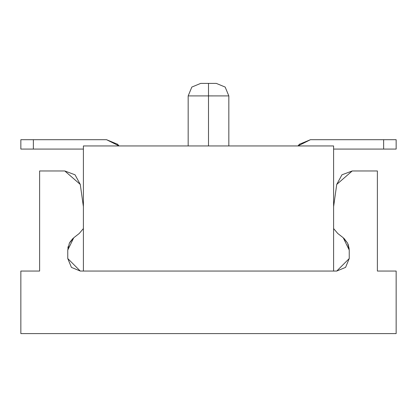 <?xml version="1.0" encoding="UTF-8"?>
<svg xmlns="http://www.w3.org/2000/svg" width="417" height="417" viewBox="0 0 417 417"><rect width="100%" height="100%" fill="white"/><g stroke="black" fill="none" stroke-linecap="round" stroke-linejoin="round"><path stroke-width="0.63" d="M80.272 184.429L83.4 206.686L80.272 184.429L64.786 170.97L39.615 170.97L39.615 271.05L20.85 271.05L20.85 333.6L396.15 333.6L396.15 271.05L377.385 271.05L377.385 170.97L352.214 170.97L336.728 184.429L333.6 206.686L336.728 184.429L341.956 174.806L352.214 170.97L377.385 170.97L377.385 271.05L396.15 271.05L396.15 333.6L20.85 333.6L20.85 271.05L39.615 271.05L39.615 170.97L64.786 170.97L75.044 174.806L80.272 184.434M349.238 258.54L349.238 250.07L347.653 243.21L343.227 237.742L337.734 233.452L333.6 228.558L337.734 233.452L343.227 237.742L349.238 250.07L349.238 258.54L336.728 271.05L345.573 267.386L349.238 258.54M73.773 237.742L79.266 233.452L73.773 237.742L69.347 243.21L67.763 250.07L67.763 258.54L71.427 267.386L80.272 271.05L67.763 258.54L67.763 250.07L73.773 237.742L67.763 250.07M67.877 248.157L68.169 246.52M69.837 242.282L72.855 238.519M349.191 248.855L348.127 244.284M347.669 243.236L344.035 238.42M336.728 271.05L333.6 271.05L336.728 271.05M83.4 271.05L80.272 271.05L83.4 271.05L83.4 145.95L83.4 271.05L333.6 271.05L83.4 271.05M79.266 233.452L83.4 228.558L79.266 233.452M208.5 145.95L208.5 95.91L188.171 95.91L208.5 95.91L208.5 145.95L208.5 83.4L208.5 95.905L228.829 95.91L208.5 95.91M310.457 139.695L396.15 139.695L383.64 139.695L383.64 149.077L396.15 149.077L396.15 139.695L396.15 149.077L383.64 149.077L383.64 139.695L310.457 139.695L297.947 145.95L299.62 144.058L297.947 145.95L299.62 144.058L297.947 145.95L299.62 144.058L297.947 145.95L299.62 144.058L297.947 145.95L299.401 144.277L310.457 139.695M33.36 139.695L106.543 139.695L20.85 139.695L33.36 139.695L33.36 149.077L33.36 139.695M20.85 149.077L83.4 149.077L20.85 149.077L20.85 139.695M200.681 83.4L216.319 83.4L200.681 83.4L191.836 87.064L188.171 95.91L191.836 87.064L200.681 83.4M333.6 145.95L333.6 271.05L333.6 145.95L83.4 145.95L333.6 145.95M333.6 149.077L383.64 149.077L333.6 149.077M119.053 145.95L106.543 139.695L117.599 144.277L119.053 145.95L117.38 144.058L119.053 145.95M297.947 145.95L299.62 144.058L297.947 145.95M188.171 145.95L188.171 95.91M228.829 145.95L228.829 95.91L225.164 87.064L216.319 83.4M396.15 139.695L396.15 149.077"/></g></svg>

